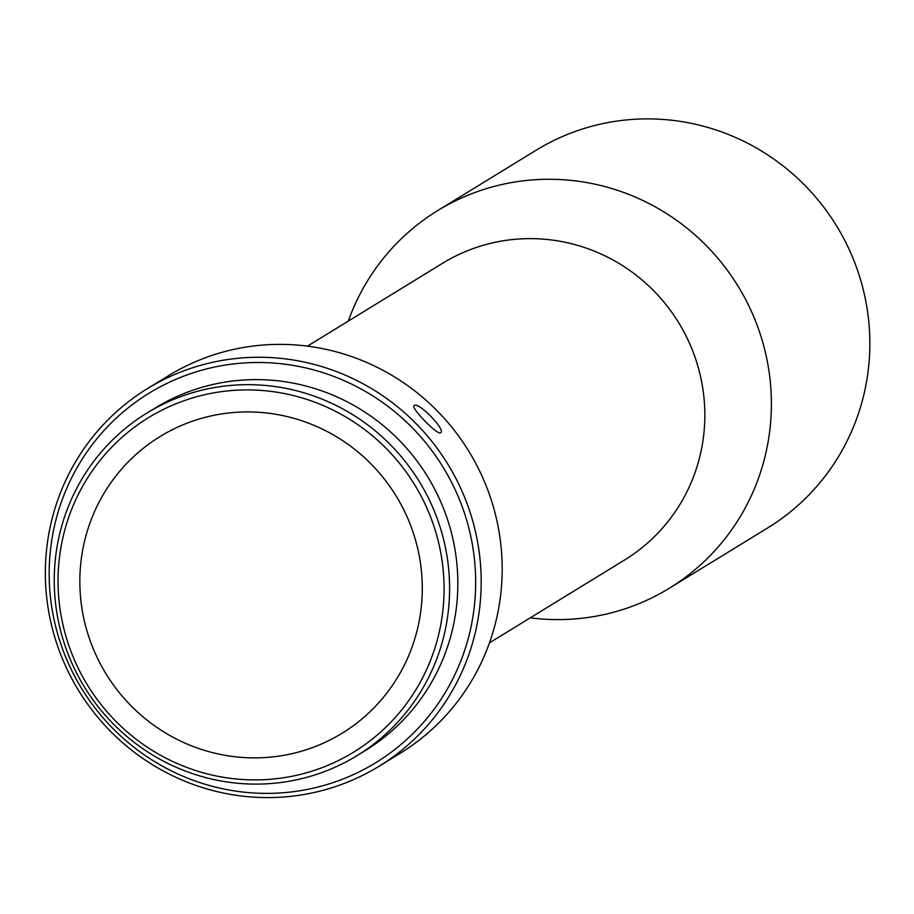 <?xml version="1.0" encoding="UTF-8"?>
<svg xmlns="http://www.w3.org/2000/svg" width="914" height="914" viewBox="0 0 914 914"><rect width="100%" height="100%" fill="white"/><g stroke="black" fill="none" stroke-linecap="round" stroke-linejoin="round"><path stroke-width="1.37" d="M342.053 733.268A174.048 170.153 58.5 0 1 230.648 756.198A174.048 170.153 58.5 0 1 85.653 626.159A174.048 170.153 -121.5 0 0 342.053 733.268A174.048 170.153 -121.5 0 0 416.487 543.647A174.048 170.153 -121.5 0 0 160.076 436.538A174.048 170.153 -121.5 0 0 85.642 626.17A174.048 170.153 58.5 0 1 160.076 436.538M64.586 631.414A196.19 191.803 58.5 0 1 201.263 395.534A196.19 191.803 58.5 0 1 437.543 538.392A196.19 191.803 58.5 0 1 300.877 774.284A196.19 191.803 58.5 0 1 64.586 631.414M442.902 536.747A200.943 196.441 -121.5 0 0 146.868 413.094A200.943 196.441 -121.5 0 0 60.93 632.02A200.943 196.441 -121.5 0 0 356.974 755.672A200.943 196.441 -121.5 0 0 442.902 536.747M356.974 755.672L365.2 750.634A200.943 196.441 -121.5 0 0 451.139 531.697A200.943 196.441 -121.5 0 0 155.094 408.044L146.868 413.094M414.213 405.542C409.632 406.787 437.623 435.692 440.605 432.779C446.432 430.323 418.429 401.417 414.213 405.542L414.065 405.656M147.462 388.599L168.462 375.723A221.508 216.549 58.5 0 1 228.032 350.736A221.508 216.549 58.5 0 1 494.805 512.034A221.508 216.549 58.5 0 1 400.069 753.376L379.07 766.252A221.508 216.549 -121.5 0 0 473.806 524.91A221.508 216.549 -121.5 0 0 207.032 363.612A221.508 216.549 -121.5 0 0 147.462 388.599A221.508 216.549 -121.5 0 0 52.726 629.94A221.508 216.549 -121.5 0 0 319.5 791.238A221.508 216.549 -121.5 0 0 379.07 766.252M468.448 526.555A216.767 211.911 -121.5 0 0 207.387 368.719A216.767 211.911 -121.5 0 0 56.394 629.335A216.767 211.911 -121.5 0 0 317.444 787.171A216.767 211.911 -121.5 0 0 468.448 526.555M307.47 346.143L442.627 263.255A174.048 170.153 58.5 0 1 625.302 267.414A174.048 170.153 58.5 0 1 703.62 435.715A174.048 170.153 58.5 0 1 624.605 559.985L489.447 642.873M348.291 321.111A221.508 216.549 58.5 0 1 437.669 210.608A221.508 216.549 58.5 0 1 670.168 215.91A221.508 216.549 58.5 0 1 769.839 430.106A221.508 216.549 58.5 0 1 669.288 588.262A221.508 216.549 58.5 0 1 530.28 617.841M437.669 210.608L536.13 150.227A221.508 216.549 58.5 0 1 768.628 155.529A221.508 216.549 58.5 0 1 868.3 369.724A221.508 216.549 58.5 0 1 767.749 527.881L669.288 588.262"/></g></svg>
